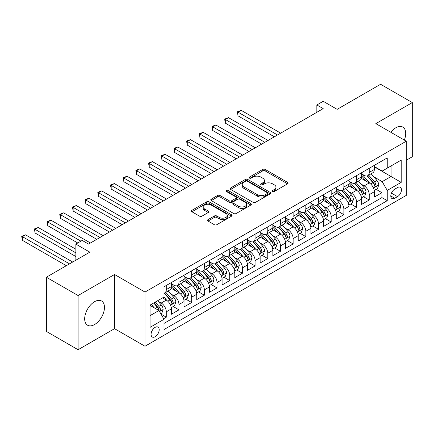 <?xml version="1.0" encoding="UTF-8"?>
<svg xmlns="http://www.w3.org/2000/svg" width="434" height="434" viewBox="0 0 434 434"><rect width="100%" height="100%" fill="white"/><g stroke="black" fill="none" stroke-linecap="round" stroke-linejoin="round"><path stroke-width="0.65" d="M272.623 191.465A1.231 0.711 0 0 0 274.364 191.465L287.596 183.826A1.763 1.014 0 0 0 288.111 183.11A1.763 1.014 0 0 0 287.596 182.388L265.185 169.45A1.763 1.014 0 0 0 262.695 169.45L249.463 177.088A1.231 0.711 0 0 0 249.105 177.593A1.231 0.711 0 0 0 249.463 178.092A1.231 0.711 0 0 0 251.21 178.092L252.919 177.105A5.637 3.255 0 0 1 260.888 177.105L262.754 178.184A5.637 3.255 0 0 1 264.404 180.484A5.637 3.255 0 0 1 262.754 182.785L261.046 183.772A1.231 0.711 0 0 0 260.682 184.276A1.231 0.711 0 0 0 261.046 184.781A1.231 0.711 0 0 0 262.787 184.781L264.501 183.788A5.637 3.255 0 0 1 272.465 183.788L274.337 184.868A5.637 3.255 0 0 1 275.986 187.168A5.637 3.255 0 0 1 274.337 189.468L272.623 190.455A1.231 0.711 0 0 0 272.264 190.96A1.231 0.711 0 0 0 272.623 191.465L272.623 190.455M94.569 324.54A13.991 8.078 120 0 0 103.71 312.209A13.991 8.078 120 0 0 101.567 300.995A13.991 8.078 120 0 0 94.569 301.69A13.991 8.078 120 0 0 85.427 314.021A13.991 8.078 120 0 0 87.576 325.229A13.991 8.078 120 0 0 94.569 324.54M404.331 140.084A13.991 8.078 120 0 0 402.806 127.075A13.991 8.078 120 0 0 395.813 127.77A13.991 8.078 120 0 0 390.779 132.262M155.133 336.73A5.74 3.315 120 0 0 158.882 331.674A5.74 3.315 120 0 0 158.003 327.073A5.74 3.315 120 0 0 155.133 327.355A5.74 3.315 120 0 0 151.385 332.417A5.74 3.315 120 0 0 152.263 337.017A5.74 3.315 120 0 0 155.133 336.73M208.038 219.62A1.763 1.014 0 0 0 207.523 220.342A1.763 1.014 0 0 0 208.038 221.058L214.325 224.693A1.763 1.014 0 0 0 216.816 224.693L231.506 216.208A1.763 1.014 0 0 0 232.022 215.492A1.763 1.014 0 0 0 231.506 214.77L209.096 201.832A1.763 1.014 0 0 0 206.606 201.832L191.915 210.316A1.763 1.014 0 0 0 191.399 211.032A1.763 1.014 0 0 0 191.915 211.754L199.51 216.137A1.763 1.014 0 0 0 202 216.137L208.287 212.508A1.763 1.014 0 0 0 208.803 211.787A1.763 1.014 0 0 0 208.287 211.07L204.522 208.895A4.709 2.718 0 0 1 203.139 206.969A4.709 2.718 0 0 1 206.047 204.457A4.709 2.718 0 0 1 211.179 205.049L225.935 213.566A4.709 2.718 0 0 1 227.313 215.492A4.709 2.718 0 0 1 224.405 218.004A4.709 2.718 0 0 1 219.273 217.412L216.816 215.991A1.763 1.014 0 0 0 214.325 215.991L208.038 219.62L208.038 221.058L214.325 217.456L214.325 215.991M406.273 160.249L412.3 156.772L412.3 102.576L380.591 84.272L337.147 109.352L323.194 101.296L316.853 104.957L323.194 108.619L88.541 244.092L82.2 240.431L75.858 244.092L75.858 260.205M78.082 295.538L78.082 349.728L114.543 328.674L114.543 274.483L78.082 295.538L46.367 277.228L89.811 252.149L75.858 244.092M114.543 274.483L144.989 292.06L406.273 141.207L406.273 195.398L144.989 346.251L144.989 292.06M412.3 102.576L375.833 123.63L406.273 141.207M253.044 202.336A1.763 1.014 0 0 0 255.534 202.336L270.225 193.852A1.763 1.014 0 0 0 270.74 193.135A1.763 1.014 0 0 0 270.225 192.414L247.814 179.475A1.763 1.014 0 0 0 245.324 179.475L230.633 187.96A1.763 1.014 0 0 0 230.118 188.676A1.763 1.014 0 0 0 230.633 189.398L253.044 202.336M226.83 191.73A1.231 0.711 0 0 1 228.083 191.904L228.083 190.439L250.868 203.595A1.763 1.014 0 0 1 251.384 204.311A1.763 1.014 0 0 1 250.868 205.032L236.177 213.512A1.763 1.014 0 0 1 233.687 213.512L211.277 200.573L211.277 199.135A1.763 1.014 0 0 0 210.761 199.857A1.763 1.014 0 0 0 211.277 200.573M211.277 199.135L217.564 195.506A1.763 1.014 0 0 1 220.054 195.506L229.141 200.752A1.763 1.014 0 0 0 231.631 200.752L235.803 198.349A1.763 1.014 0 0 0 236.318 197.627A1.763 1.014 0 0 0 235.803 196.911L226.342 191.448A1.231 0.711 0 0 1 225.978 190.944A1.231 0.711 0 0 1 226.738 190.287A1.231 0.711 0 0 1 228.083 190.439M78.082 349.728L46.367 331.424L46.367 277.228M163.667 318.697L166.298 317.178L161.03 314.14M158.036 301.207L161.22 303.046A7.177 4.145 60 0 1 166.298 311.834L171.37 308.905L171.37 314.249L178.982 309.854L173.209 306.523M170.719 293.883L173.909 295.722A7.177 4.145 60 0 1 178.982 304.511L184.054 301.581L184.054 306.925L191.665 302.531L185.893 299.2M183.408 286.559L186.593 288.398A7.177 4.145 60 0 1 191.665 297.187L196.738 294.257L196.738 299.601L204.349 295.212L198.577 291.876M196.092 279.236L199.277 281.075A7.177 4.145 60 0 1 204.349 289.863L209.421 286.934L209.421 292.283L217.033 287.888L211.26 284.552M208.776 271.912L211.96 273.751A7.177 4.145 60 0 1 217.033 282.539L222.105 279.61L222.105 284.959L229.716 280.565L223.944 277.234M221.459 264.594L224.644 266.433A7.177 4.145 60 0 1 229.716 275.216L234.789 272.286L234.789 277.635L242.4 273.241L236.628 269.91M234.143 257.27L237.327 259.109A7.177 4.145 60 0 1 242.4 267.897L247.472 264.968L247.472 270.311L255.083 265.917L249.311 262.586M246.827 249.946L250.011 251.785A7.177 4.145 60 0 1 255.083 260.574L260.156 257.644L260.156 262.988L267.767 258.593L261.995 255.263M259.51 242.622L262.695 244.461A7.177 4.145 60 0 1 267.767 253.25L272.84 250.32L272.84 255.664L280.451 251.27L274.679 247.939M272.194 235.299L275.378 237.138A7.177 4.145 60 0 1 280.451 245.926L285.523 242.997L285.523 248.34L293.134 243.951L287.362 240.615M284.878 227.975L288.062 229.814A7.177 4.145 60 0 1 293.134 238.602L298.207 235.673L298.207 241.022L305.818 236.628L300.046 233.291M297.561 220.651L300.746 222.49A7.177 4.145 60 0 1 305.818 231.279L310.89 228.349L310.89 233.698L318.502 229.304L312.73 225.973M310.245 213.333L313.429 215.172A7.177 4.145 60 0 1 318.502 223.955L323.574 221.025L323.574 226.374L331.185 221.98L325.413 218.649M322.929 206.009L326.113 207.848A7.177 4.145 60 0 1 331.185 216.637L336.258 213.707L336.258 219.051L343.869 214.656L338.097 211.325M335.612 198.685L338.797 200.524A7.177 4.145 60 0 1 343.869 209.313L348.941 206.383L348.941 211.727L356.553 207.333L350.781 204.002M348.296 191.361L351.48 193.201A7.177 4.145 60 0 1 356.553 201.989L361.63 199.06L361.63 204.403L369.236 200.009L369.236 194.665A7.177 4.145 -120 0 0 364.164 185.877L360.979 184.038M363.47 196.678L369.236 200.009M171.37 308.905A7.177 4.145 -120 0 0 166.298 300.116L162.49 297.919M184.054 301.581A7.177 4.145 -120 0 0 178.982 292.793L171.137 288.263M196.738 294.257A7.177 4.145 -120 0 0 191.665 285.469L183.821 280.939M209.421 286.934A7.177 4.145 -120 0 0 204.349 278.145L196.504 273.621M222.105 279.61A7.177 4.145 -120 0 0 217.033 270.821L209.188 266.297M234.789 272.286A7.177 4.145 -120 0 0 229.716 263.503L221.872 258.973M247.472 264.968A7.177 4.145 -120 0 0 242.4 256.179L234.555 251.649M260.156 257.644A7.177 4.145 -120 0 0 255.083 248.856L247.239 244.326M272.84 250.32A7.177 4.145 -120 0 0 267.767 241.532L259.923 237.002M285.523 242.997A7.177 4.145 -120 0 0 280.451 234.208L272.606 229.678M298.207 235.673A7.177 4.145 -120 0 0 293.134 226.884L285.29 222.36M310.89 228.349A7.177 4.145 -120 0 0 305.818 219.561L297.974 215.036M323.574 221.025A7.177 4.145 -120 0 0 318.502 212.242L310.657 207.712M336.258 213.707A7.177 4.145 -120 0 0 331.185 204.919L323.341 200.389M348.941 206.383A7.177 4.145 -120 0 0 343.869 197.595L336.024 193.065M361.63 199.06A7.177 4.145 -120 0 0 356.553 190.271L348.708 185.741M397.522 187.564L394.734 189.175A5.561 3.212 120 0 0 391.099 194.074A5.561 3.212 120 0 0 391.951 198.528A5.561 3.212 120 0 0 394.734 198.251L397.522 196.64A5.561 3.212 120 0 0 401.157 191.741A5.561 3.212 120 0 0 400.305 187.287A5.561 3.212 120 0 0 397.522 187.564M150.061 315.643L158.942 310.516L164.014 319.305L164.014 329.552L387.247 200.671L387.247 190.417L382.175 181.629L373.663 176.714M164.014 319.305L150.061 327.355L150.061 305.097L164.014 297.04L164.014 286.787L387.247 157.905L387.247 168.153L401.2 160.103L401.2 182.361L387.247 190.417M171.37 283.711L173.909 285.176A7.177 4.145 60 0 0 177.495 285.534L182.568 282.605A7.177 4.145 -120 0 0 184.054 279.317L184.054 275.216M184.054 276.387L186.593 277.852A7.177 4.145 60 0 0 190.179 278.21L195.251 275.281A7.177 4.145 -120 0 0 196.738 271.993L196.738 267.892M196.738 269.064L199.277 270.528A7.177 4.145 60 0 0 202.862 270.887L207.935 267.957A7.177 4.145 -120 0 0 209.421 264.675L209.421 260.574M209.421 261.745L211.96 263.21A7.177 4.145 60 0 0 215.546 263.563L220.618 260.633A7.177 4.145 -120 0 0 222.105 257.351L222.105 253.25M222.105 254.422L224.644 255.886A7.177 4.145 60 0 0 228.23 256.239L233.302 253.31A7.177 4.145 -120 0 0 234.789 250.027L234.789 245.926M234.789 247.098L237.327 248.563A7.177 4.145 60 0 0 240.913 248.915L245.986 245.986A7.177 4.145 -120 0 0 247.472 242.704L247.472 238.602M247.472 239.774L250.011 241.239A7.177 4.145 60 0 0 253.597 241.597L258.669 238.667A7.177 4.145 -120 0 0 260.156 235.38L260.156 231.279M260.156 232.45L262.695 233.915A7.177 4.145 60 0 0 266.281 234.273L271.353 231.344A7.177 4.145 -120 0 0 272.84 228.056L272.84 223.955M272.84 225.127L275.378 226.591A7.177 4.145 60 0 0 278.964 226.949L284.037 224.02A7.177 4.145 -120 0 0 285.523 220.732L285.523 216.631M285.523 217.803L288.062 219.268A7.177 4.145 60 0 0 291.648 219.626L296.72 216.696A7.177 4.145 -120 0 0 298.207 213.414L298.207 209.313M298.207 210.485L300.746 211.949A7.177 4.145 60 0 0 304.332 212.302L309.404 209.372A7.177 4.145 -120 0 0 310.89 206.09L310.89 201.989M310.89 203.161L313.429 204.626A7.177 4.145 60 0 0 317.015 204.978L322.088 202.049A7.177 4.145 -120 0 0 323.574 198.767L323.574 194.665M323.574 195.837L326.113 197.302A7.177 4.145 60 0 0 329.699 197.654L334.777 194.725A7.177 4.145 -120 0 0 336.258 191.443L336.258 187.342M336.258 188.513L338.797 189.978A7.177 4.145 60 0 0 342.383 190.336L347.46 187.407A7.177 4.145 -120 0 0 348.941 184.119L348.941 180.018M348.941 181.19L351.48 182.654A7.177 4.145 60 0 0 355.066 183.012L360.144 180.083A7.177 4.145 -120 0 0 361.63 176.795L361.63 172.694M164.014 323.401L381.92 197.595L381.92 192.691L374.314 197.079L374.314 191.736A7.177 4.145 -120 0 0 369.236 182.947L361.392 178.417M361.63 173.866L364.164 175.331A7.177 4.145 -120 0 0 367.75 175.689A7.177 4.145 -120 0 0 369.236 172.401L369.236 168.3M367.75 175.689L372.828 172.759A7.177 4.145 -120 0 0 374.314 169.472L374.314 165.37M166.298 285.469L166.298 289.57A7.177 4.145 60 0 1 164.811 292.858A7.177 4.145 60 0 1 164.014 293.145M164.811 292.858L169.884 289.928A7.177 4.145 -120 0 0 171.37 286.641L171.37 282.539M178.982 278.145L178.982 282.246A7.177 4.145 60 0 1 177.495 285.534M191.665 270.821L191.665 274.923A7.177 4.145 60 0 1 190.179 278.21M204.349 263.503L204.349 267.599A7.177 4.145 60 0 1 202.862 270.887M217.033 256.179L217.033 260.281A7.177 4.145 60 0 1 215.546 263.563M229.716 248.856L229.716 252.957A7.177 4.145 60 0 1 228.23 256.239M242.4 241.532L242.4 245.633A7.177 4.145 60 0 1 240.913 248.915M255.083 234.208L255.083 238.309A7.177 4.145 60 0 1 253.597 241.597M267.767 226.884L267.767 230.986A7.177 4.145 60 0 1 266.281 234.273M280.451 219.561L280.451 223.662A7.177 4.145 60 0 1 278.964 226.949M293.134 212.242L293.134 216.338A7.177 4.145 60 0 1 291.648 219.626M305.818 204.919L305.818 209.02A7.177 4.145 60 0 1 304.332 212.302M318.502 197.595L318.502 201.696A7.177 4.145 60 0 1 317.015 204.978M331.185 190.271L331.185 194.372A7.177 4.145 60 0 1 329.699 197.654M343.869 182.947L343.869 187.049A7.177 4.145 60 0 1 342.383 190.336M356.553 175.624L356.553 179.725A7.177 4.145 60 0 1 355.066 183.012M356.553 201.989L356.553 207.333M343.869 209.313L343.869 214.656M331.185 216.637L331.185 221.98M318.502 223.955L318.502 229.304M305.818 231.279L305.818 236.628M293.134 238.602L293.134 243.951M280.451 245.926L280.451 251.27M267.767 253.25L267.767 258.593M255.083 260.574L255.083 265.917M242.4 267.897L242.4 273.241M229.716 275.216L229.716 280.565M217.033 282.539L217.033 287.888M204.349 289.863L204.349 295.212M191.665 297.187L191.665 302.531M178.982 304.511L178.982 309.854M166.298 311.834L166.298 317.178M158.942 310.516L150.061 305.39M382.175 181.629L391.056 176.502L391.056 165.956L401.2 160.103M374.314 166.835L401.2 182.361M374.314 166.542L382.175 171.083L387.247 168.153M114.543 328.674L144.989 346.251M316.853 104.957L316.853 112.281M376.153 189.354L381.92 192.691M381.92 197.595L387.247 200.671M273.116 191.638L274.337 190.933A5.637 3.255 0 0 0 275.986 188.633L275.986 187.168M264.404 180.484L264.404 181.949A5.637 3.255 0 0 1 262.754 184.249L261.539 184.955M287.568 183.842L265.185 170.915A1.763 1.014 0 0 0 262.695 170.915L249.957 178.266M270.203 193.868L247.814 180.94A1.763 1.014 0 0 0 245.324 180.94L230.66 189.408M267.116 193.64A1.231 0.711 0 0 0 267.474 193.135A1.231 0.711 0 0 0 267.116 192.631L247.445 181.276A1.231 0.711 0 0 0 245.698 181.276L243.892 182.318A5.637 3.255 0 0 0 242.243 184.618A5.637 3.255 0 0 0 243.892 186.918L257.34 194.682A5.637 3.255 0 0 0 265.31 194.682L267.116 193.64L267.116 195.105A1.231 0.711 0 0 0 267.474 194.6L267.474 193.135M242.243 184.618L242.243 186.083A5.637 3.255 0 0 0 243.892 188.383L243.892 186.918M267.116 195.105L265.31 196.146A5.637 3.255 0 0 1 257.34 196.146L243.892 188.383M211.298 200.589L217.564 196.971L217.564 195.506M236.318 197.627L236.318 199.092A1.763 1.014 0 0 1 235.803 199.808L231.631 202.217A1.763 1.014 0 0 1 229.141 202.217L220.054 196.971A1.763 1.014 0 0 0 217.564 196.971M228.083 191.904L250.841 205.043M238.57 206.199A4.709 2.718 0 0 0 243.707 206.79A4.709 2.718 0 0 0 246.61 204.278A4.709 2.718 0 0 0 245.232 202.352L240.035 199.352A1.763 1.014 0 0 0 237.544 199.352L233.373 201.761A1.763 1.014 0 0 0 232.857 202.477A1.763 1.014 0 0 0 233.373 203.199L238.57 206.199L238.57 207.664A4.709 2.718 0 0 0 243.707 208.255A4.709 2.718 0 0 0 246.61 205.743L246.61 204.278M232.857 202.477L232.857 203.942A1.763 1.014 0 0 0 233.373 204.664L233.373 203.199M238.57 207.664L233.373 204.664M227.313 215.492L227.313 216.957A4.709 2.718 0 0 1 224.405 219.468A4.709 2.718 0 0 1 219.273 218.877L216.816 217.456A1.763 1.014 0 0 0 214.325 217.456M203.139 206.969L203.139 208.434A4.709 2.718 0 0 0 204.522 210.36L204.522 208.895M208.266 212.519L204.522 210.36M231.485 216.224L209.096 203.296A1.763 1.014 0 0 0 206.606 203.296L191.936 211.765M374.206 190.477L377.482 188.589L378.752 184.927A4.752 2.745 -120 0 0 376.902 180.463L371.103 173.752M369.942 183.414L363.068 175.455A13.72 7.92 -120 0 0 361.63 173.947M366.171 181.179L362.33 176.73A11.393 6.575 -120 0 0 361.63 175.965M280.706 133.151L241.196 110.339L238.022 112.173L238.022 115.835L274.364 136.813M367.104 175.944L372.969 182.73A4.752 2.745 60 0 1 374.661 186.007L375.009 186.571L375.649 186.479L376.186 185.128A4.752 2.745 -120 0 0 374.488 181.851L368.694 175.146M367.452 175.835L373.75 183.126A2.42 1.4 60 0 1 374.358 184.076L376.186 185.128M238.022 115.835L237.327 111.771L277.532 134.985M237.327 111.771L241.196 110.339M361.522 197.801L364.799 195.908L366.068 192.246A4.752 2.745 -120 0 0 364.218 187.786L358.419 181.076M357.258 190.738L350.384 182.779A13.72 7.92 -120 0 0 348.941 181.271M353.488 188.502L349.647 184.054A11.393 6.575 -120 0 0 348.941 183.284M268.022 140.475L228.512 117.663L225.338 119.496L225.338 123.158L261.68 144.137M354.421 183.267L360.285 190.054A4.752 2.745 60 0 1 361.978 193.331L362.325 193.895L362.965 193.803L363.502 192.452A4.752 2.745 -120 0 0 361.804 189.175L356.01 182.464M354.768 183.159L361.066 190.45A2.42 1.4 60 0 1 361.674 191.399L363.502 192.452M225.338 123.158L224.644 119.09L264.849 142.303M224.644 119.09L228.512 117.663M348.838 205.125L352.115 203.231L353.385 199.569A4.752 2.745 -120 0 0 351.529 195.11L345.735 188.399M344.574 198.056L337.701 190.103A13.72 7.92 -120 0 0 336.258 188.595M340.804 195.826L336.963 191.372A11.393 6.575 -120 0 0 336.258 190.607M255.338 147.799L215.828 124.987L212.655 126.82L212.655 130.477L248.997 151.461M341.737 190.591L347.601 197.378A4.752 2.745 60 0 1 349.294 200.654L349.641 201.219L350.281 201.126L350.818 199.776A4.752 2.745 -120 0 0 349.12 196.499L343.327 189.788M342.084 190.483L348.383 197.774A2.42 1.4 60 0 1 348.99 198.718L350.818 199.776M212.655 130.477L211.96 126.413L252.165 149.627M211.96 126.413L215.828 124.987M336.155 212.448L339.431 210.555L340.701 206.893A4.752 2.745 -120 0 0 338.846 202.428L333.052 195.723M331.891 205.38L325.017 197.421A13.72 7.92 -120 0 0 323.574 195.913M328.12 203.15L324.279 198.696A11.393 6.575 -120 0 0 323.574 197.931M242.655 155.122L203.145 132.31L199.971 134.139L199.971 137.8L236.313 158.784M329.053 197.915L334.918 204.702A4.752 2.745 60 0 1 336.61 207.978L336.958 208.537L337.598 208.45L338.135 207.099A4.752 2.745 -120 0 0 336.437 203.823L330.643 197.112M329.401 197.801L335.699 205.098A2.42 1.4 60 0 1 336.307 206.042L338.135 207.099M199.971 137.8L199.277 133.737L239.481 156.951M199.277 133.737L203.145 132.31M323.471 219.772L326.748 217.879L328.017 214.217A4.752 2.745 -120 0 0 326.162 209.752L320.368 203.041M319.207 212.703L312.334 204.745A13.72 7.92 -120 0 0 310.89 203.237M315.437 210.468L311.596 206.02A11.393 6.575 -120 0 0 310.89 205.255M229.971 162.446L190.461 139.634L187.287 141.462L187.287 145.124L223.629 166.103M316.37 205.239L322.234 212.025A4.752 2.745 60 0 1 323.927 215.297L324.274 215.861L324.914 215.774L325.451 214.418A4.752 2.745 -120 0 0 323.753 211.146L317.959 204.436M316.717 205.125L323.015 212.421A2.42 1.4 60 0 1 323.623 213.365L325.451 214.418M187.287 145.124L186.593 141.061L226.798 164.274M186.593 141.061L190.461 139.634M310.787 227.096L314.064 225.203L315.334 221.541A4.752 2.745 -120 0 0 313.478 217.076L307.684 210.365M306.523 220.027L299.65 212.069A13.72 7.92 -120 0 0 298.207 210.561M302.753 217.792L298.912 213.344A11.393 6.575 -120 0 0 298.207 212.579M217.288 169.765L177.777 146.958L174.604 148.786L174.604 152.448L210.94 173.426M303.686 212.562L309.55 219.349A4.752 2.745 60 0 1 311.243 222.62L311.59 223.184L312.23 223.092L312.768 221.741A4.752 2.745 -120 0 0 311.07 218.47L305.276 211.759M304.033 212.448L310.332 219.74A2.42 1.4 60 0 1 310.939 220.689L312.768 221.741M174.604 152.448L173.909 148.385L214.114 171.598M173.909 148.385L177.777 146.958M298.104 234.42L301.38 232.526L302.65 228.864A4.752 2.745 -120 0 0 300.795 224.4L295.001 217.689M293.84 227.351L286.966 219.392A13.72 7.92 -120 0 0 285.523 217.884M290.069 225.116L286.228 220.667A11.393 6.575 -120 0 0 285.523 219.902M204.598 177.088L165.094 154.282L161.92 156.11L161.92 159.772L198.257 180.75M291.002 219.881L296.867 226.667A4.752 2.745 60 0 1 298.559 229.944L298.907 230.508L299.547 230.416L300.078 229.065A4.752 2.745 -120 0 0 298.386 225.788L292.592 219.083M291.35 219.772L297.648 227.063A2.42 1.4 60 0 1 298.256 228.013L300.078 229.065M161.92 159.772L161.22 155.708L201.43 178.922M161.22 155.708L165.094 154.282M285.42 241.738L288.697 239.85L289.961 236.188A4.752 2.745 -120 0 0 288.111 231.723L282.317 225.013M281.156 234.675L274.283 226.716A13.72 7.92 -120 0 0 272.84 225.208M277.386 232.44L273.545 227.991A11.393 6.575 -120 0 0 272.84 227.226M191.915 184.412L152.41 161.6L149.236 163.434L149.236 167.095L185.573 188.074M278.319 227.204L284.178 233.991A4.752 2.745 60 0 1 285.876 237.268L286.223 237.832L286.863 237.74L287.395 236.389A4.752 2.745 -120 0 0 285.702 233.112L279.908 226.407M278.666 227.096L284.964 234.387A2.42 1.4 60 0 1 285.572 235.337L287.395 236.389M149.236 167.095L148.536 163.032L188.747 186.246M148.536 163.032L152.41 161.6M272.736 249.062L276.013 247.168L277.277 243.507A4.752 2.745 -120 0 0 275.427 239.047L269.633 232.336M268.472 241.998L261.599 234.04A13.72 7.92 -120 0 0 260.156 232.532M264.702 239.763L260.861 235.309A11.393 6.575 -120 0 0 260.156 234.544M179.231 191.736L139.721 168.924L136.553 170.757L136.553 174.419L172.889 195.398M265.635 234.528L271.494 241.315A4.752 2.745 60 0 1 273.192 244.592L273.539 245.156L274.179 245.064L274.711 243.713A4.752 2.745 -120 0 0 273.019 240.436L267.225 233.725M265.977 234.42L272.275 241.711A2.42 1.4 60 0 1 272.888 242.66L274.711 243.713M136.553 174.419L135.853 170.35L176.063 193.564M135.853 170.35L139.721 168.924M260.053 256.385L263.329 254.492L264.594 250.83A4.752 2.745 -120 0 0 262.744 246.371L256.95 239.66M255.789 249.317L248.915 241.364A13.72 7.92 -120 0 0 247.472 239.856M252.018 247.087L248.177 242.633A11.393 6.575 -120 0 0 247.472 241.868M166.547 199.06L127.037 176.247L123.869 178.081L123.869 181.737L160.206 202.721M252.951 241.852L258.81 248.639A4.752 2.745 60 0 1 260.508 251.915L260.856 252.479L261.496 252.387L262.027 251.036A4.752 2.745 -120 0 0 260.335 247.76L254.541 241.049M253.293 241.743L259.592 249.035A2.42 1.4 60 0 1 260.205 249.979L262.027 251.036M123.869 181.737L123.169 177.674L163.379 200.888M123.169 177.674L127.037 176.247M247.364 263.709L250.646 261.816L251.91 258.154A4.752 2.745 -120 0 0 250.06 253.689L244.266 246.984M243.105 256.64L236.232 248.682A13.72 7.92 -120 0 0 234.789 247.174M239.335 254.411L235.488 249.957A11.393 6.575 -120 0 0 234.789 249.192M153.864 206.383L114.354 183.571L111.185 185.399L111.185 189.061L147.522 210.045M240.268 249.176L246.127 255.962A4.752 2.745 60 0 1 247.825 259.239L248.172 259.798L248.812 259.711L249.344 258.36A4.752 2.745 -120 0 0 247.651 255.083L241.857 248.373M240.61 249.062L246.908 256.358A2.42 1.4 60 0 1 247.521 257.302L249.344 258.36M111.185 189.061L110.486 184.998L150.696 208.212M110.486 184.998L114.354 183.571M234.68 271.033L237.962 269.14L239.226 265.478A4.752 2.745 -120 0 0 237.376 261.013L231.582 254.302M230.421 263.964L223.548 256.006A13.72 7.92 -120 0 0 222.105 254.498M226.651 261.729L222.805 257.281A11.393 6.575 -120 0 0 222.105 256.516M141.18 213.707L101.67 190.895L98.502 192.723L98.502 196.385L134.838 217.363M227.584 256.499L233.443 263.286A4.752 2.745 60 0 1 235.141 266.557L235.483 267.122L236.129 267.035L236.66 265.679A4.752 2.745 -120 0 0 234.968 262.407L229.174 255.697M227.926 256.385L234.224 263.682A2.42 1.4 60 0 1 234.837 264.626L236.66 265.679M98.502 196.385L97.802 192.322L138.012 215.535M97.802 192.322L101.67 190.895M221.996 278.357L225.279 276.463L226.543 272.802A4.752 2.745 -120 0 0 224.693 268.337L218.899 261.626M217.738 271.288L210.864 263.329A13.72 7.92 -120 0 0 209.421 261.821M213.967 269.053L210.121 264.604A11.393 6.575 -120 0 0 209.421 263.839M128.497 221.025L88.986 198.219L85.818 200.047L85.818 203.709L122.155 224.687M214.901 263.823L220.76 270.61A4.752 2.745 60 0 1 222.458 273.881L222.799 274.445L223.445 274.353L223.977 273.002A4.752 2.745 -120 0 0 222.284 269.731L216.49 263.02M215.242 263.709L221.541 271A2.42 1.4 60 0 1 222.154 271.95L223.977 273.002M85.818 203.709L85.118 199.645L125.328 222.859M85.118 199.645L88.986 198.219M209.313 285.68L212.595 283.787L213.859 280.125A4.752 2.745 -120 0 0 212.009 275.661L206.215 268.95M205.054 278.612L198.181 270.653A13.72 7.92 -120 0 0 196.738 269.145M201.284 276.377L197.437 271.928A11.393 6.575 -120 0 0 196.738 271.163M115.813 228.349L76.303 205.542L73.134 207.371L73.134 211.032L109.471 232.011M202.217 271.142L208.076 277.928A4.752 2.745 60 0 1 209.774 281.205L210.116 281.769L210.761 281.677L211.293 280.326A4.752 2.745 -120 0 0 209.6 277.049L203.806 270.344M202.559 271.033L208.857 278.324A2.42 1.4 60 0 1 209.47 279.274L211.293 280.326M73.134 211.032L72.435 206.969L112.645 230.183M72.435 206.969L76.303 205.542M196.629 292.999L199.906 291.111L201.175 287.449A4.752 2.745 -120 0 0 199.325 282.984L193.531 276.274M192.37 285.935L185.497 277.977A13.72 7.92 -120 0 0 184.054 276.469M188.6 283.7L184.754 279.252A11.393 6.575 -120 0 0 184.054 278.487M103.129 235.673L63.619 212.861L60.451 214.694L60.451 218.356L96.787 239.335M189.533 278.465L195.392 285.252A4.752 2.745 60 0 1 197.09 288.529L197.432 289.093L198.078 289.001L198.609 287.65A4.752 2.745 -120 0 0 196.917 284.373L191.123 277.668M189.875 278.357L196.173 285.648A2.42 1.4 60 0 1 196.786 286.597L198.609 287.65M60.451 218.356L59.751 214.293L99.961 237.506M59.751 214.293L63.619 212.861M183.945 300.323L187.222 298.429L188.492 294.767A4.752 2.745 -120 0 0 186.642 290.308L180.848 283.597M179.687 293.259L172.813 285.301A13.72 7.92 -120 0 0 171.37 283.793M175.916 291.024L172.07 286.57A11.393 6.575 -120 0 0 171.37 285.805M90.446 242.997L50.935 220.184L47.767 222.018L47.767 225.68L77.762 242.997M176.85 285.789L182.709 292.576A4.752 2.745 60 0 1 184.407 295.852L184.748 296.417L185.394 296.324L185.926 294.974A4.752 2.745 -120 0 0 184.233 291.697L178.434 284.986M177.191 285.68L183.49 292.972A2.42 1.4 60 0 1 184.103 293.921L185.926 294.974M47.767 225.68L47.067 221.611L80.936 241.168M47.067 221.611L50.935 220.184M171.262 307.646L174.539 305.753L175.808 302.091A4.752 2.745 -120 0 0 173.958 297.632L168.164 290.921M167.003 300.578L163.965 297.068M163.233 298.348L162.739 297.778M75.858 249.219L38.252 227.508L35.083 229.342L35.083 232.998L75.858 256.543M164.166 293.113L170.025 299.899A4.752 2.745 60 0 1 171.723 303.176L172.065 303.74L172.71 303.648L173.242 302.297A4.752 2.745 -120 0 0 171.549 299.021L165.75 292.31M164.508 293.004L170.806 300.295A2.42 1.4 60 0 1 171.419 301.239L173.242 302.297M35.083 232.998L34.384 228.935L75.858 252.881M34.384 228.935L38.252 227.508M160.781 313.701L161.855 313.077L163.124 309.415A4.752 2.745 -120 0 0 161.274 304.95L157.623 300.729M154.222 307.787L151.282 304.391M150.549 305.672L150.061 305.107M72.69 262.038L25.568 234.832L22.4 236.66L22.4 240.322L66.348 265.7M153.69 302.997L157.341 307.223A4.752 2.745 60 0 1 159.034 310.494L159.381 311.059L160.027 310.972L160.558 309.621A4.752 2.745 -120 0 0 158.866 306.344L155.215 302.118M153.989 302.829L158.122 307.619A2.42 1.4 60 0 1 158.736 308.563L160.558 309.621M22.4 240.322L21.7 236.259L69.516 263.867M21.7 236.259L25.568 234.832M161.22 303.046L166.298 300.116M173.909 295.722L178.982 292.793M186.593 288.398L191.665 285.469M199.277 281.075L204.349 278.145M211.96 273.751L217.033 270.821M224.644 266.433L229.716 263.503M237.327 259.109L242.4 256.179M250.011 251.785L255.083 248.856M262.695 244.461L267.767 241.532M275.378 237.138L280.451 234.208M288.062 229.814L293.134 226.884M300.746 222.49L305.818 219.561M313.429 215.172L318.502 212.242M326.113 207.848L331.185 204.919M338.797 200.524L343.869 197.595M351.48 193.201L356.553 190.271M364.164 185.877L369.236 182.947M369.236 172.401L374.314 169.472M166.298 289.57L171.37 286.641M178.982 282.246L184.054 279.317M191.665 274.923L196.738 271.993M204.349 267.599L209.421 264.675M217.033 260.281L222.105 257.351M229.716 252.957L234.789 250.027M242.4 245.633L247.472 242.704M255.083 238.309L260.156 235.38M267.767 230.986L272.84 228.056M280.451 223.662L285.523 220.732M293.134 216.338L298.207 213.414M305.818 209.02L310.89 206.09M318.502 201.696L323.574 198.767M331.185 194.372L336.258 191.443M343.869 187.049L348.941 184.119M356.553 179.725L361.63 176.795M369.236 194.665L374.314 191.736M391.441 193.13L397.522 196.64M390.801 195.984L394.734 198.251M274.337 190.933L274.337 189.468M261.046 184.781L261.046 183.772M262.754 184.249L262.754 182.785M249.463 178.092L249.463 177.088M262.695 170.915L262.695 169.45M265.185 170.915L265.185 169.45M287.596 183.826L287.596 182.388M230.633 189.398L230.633 187.96M245.324 180.94L245.324 179.475M247.814 180.94L247.814 179.475M270.225 193.852L270.225 192.414M257.34 196.146L257.34 194.682M265.31 196.146L265.31 194.682M220.054 196.971L220.054 195.506M229.141 202.217L229.141 200.752M231.631 202.217L231.631 200.752M235.803 199.808L235.803 198.349M250.868 205.032L250.868 203.595M216.816 217.456L216.816 215.991M219.273 218.877L219.273 217.412M208.287 212.508L208.287 211.07M191.915 211.754L191.915 210.316M206.606 203.296L206.606 201.832M209.096 203.296L209.096 201.832M231.506 216.208L231.506 214.77M373.479 188.041L378.719 185.02M363.068 175.455L363.725 175.076M374.488 181.851L376.902 180.463M370.701 184.043L372.969 182.73M360.795 195.365L366.036 192.338M350.384 182.779L351.041 182.399M361.804 189.175L364.218 187.786M358.017 191.361L360.285 190.054M348.111 202.689L353.352 199.662M337.701 190.103L338.357 189.723M349.12 196.499L351.529 195.11M345.334 198.685L347.601 197.378M335.428 210.013L340.668 206.985M325.017 197.421L325.674 197.047M336.437 203.823L338.846 202.428M332.65 206.009L334.918 204.702M322.744 217.336L327.985 214.309M312.334 204.745L312.99 204.371M323.753 211.146L326.162 209.752M319.966 213.333L322.234 212.025M310.06 224.655L315.301 221.633M299.65 212.069L300.306 211.694M311.07 218.47L313.478 217.076M307.283 220.656L309.55 219.349M297.377 231.978L302.617 228.957M286.966 219.392L287.623 219.013M298.386 225.788L300.795 224.4M294.599 227.98L296.867 226.667M284.693 239.302L289.934 236.28M274.283 226.716L274.939 226.336M285.702 233.112L288.111 231.723M281.916 235.304L284.178 233.991M272.01 246.626L277.25 243.599M261.599 234.04L262.25 233.66M273.019 240.436L275.427 239.047M269.232 242.622L271.494 241.315M259.326 253.95L264.566 250.923M248.915 241.364L249.566 240.984M260.335 247.76L262.744 246.371M256.543 249.946L258.81 248.639M246.642 261.273L251.883 258.246M236.232 248.682L236.883 248.308M247.651 255.083L250.06 253.689M243.859 257.27L246.127 255.962M233.959 268.597L239.199 265.57M223.548 256.006L224.199 255.631M234.968 262.407L237.376 261.013M231.176 264.594L233.443 263.286M221.275 275.916L226.515 272.894M210.864 263.329L211.515 262.955M222.284 269.731L224.693 268.337M218.492 271.917L220.76 270.61M208.591 283.239L213.826 280.218M198.181 270.653L198.832 270.274M209.6 277.049L212.009 275.661M205.808 279.241L208.076 277.928M195.908 290.563L201.143 287.541M185.497 277.977L186.148 277.597M196.917 284.373L199.325 282.984M193.125 286.565L195.392 285.252M183.224 297.887L188.459 294.86M172.813 285.301L173.464 284.921M184.233 291.697L186.642 290.308M180.441 293.883L182.709 292.576M170.54 305.211L175.775 302.183M171.549 299.021L173.958 297.632M167.757 301.207L170.025 299.899M159.544 311.558L163.092 309.507M158.866 306.344L161.274 304.95M155.291 308.406L157.341 307.223"/></g></svg>
